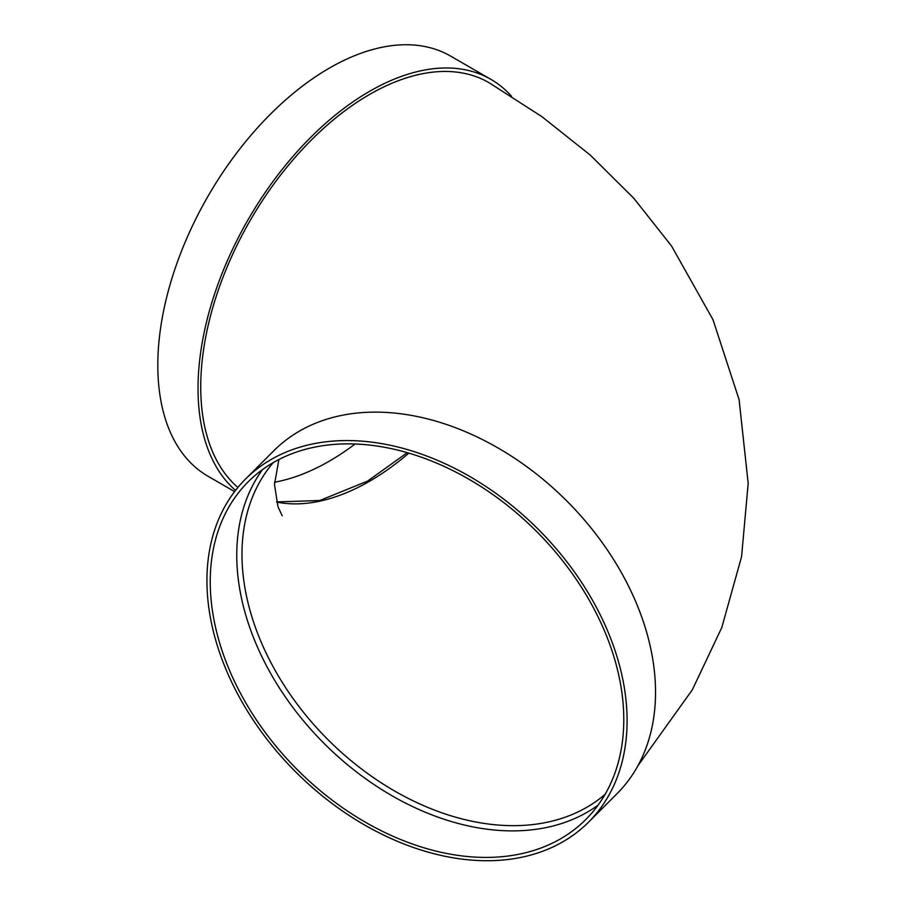 <?xml version="1.0" encoding="UTF-8"?>
<svg xmlns="http://www.w3.org/2000/svg" width="906" height="906" viewBox="0 0 906 906"><rect width="100%" height="100%" fill="white"/><g stroke="black" fill="none" stroke-linecap="round" stroke-linejoin="round"><path stroke-width="1.36" d="M598.062 805.162A238.765 168.833 45 0 1 370.033 781.833A238.765 168.833 45 0 1 236.76 555.185A238.765 168.833 45 0 1 262.491 469.591M245.481 479.115L273.918 450.667A242.582 171.528 45 0 1 566.737 500.916A242.582 171.528 45 0 1 616.986 793.735L588.538 822.172A242.582 171.528 45 0 1 353.374 818.197A242.582 171.528 45 0 1 206.93 580.621A242.582 171.528 45 0 1 245.481 479.115A242.582 171.528 45 0 1 538.3 529.353A242.582 171.528 45 0 1 588.538 822.172M637.881 765.819L692.343 689.783L721.81 627.507L741.572 556.68L748.186 483.362L739.092 399.625L712.977 319.671L671.561 246.036L633.826 198.312L590.35 155.164L541.867 116.625L488.946 82.639A238.765 137.848 120 0 0 304.948 146.602A238.765 137.848 120 0 0 200.736 386.885A238.765 137.848 120 0 0 237.882 487.439M235.515 490.384A242.582 140.056 -60 0 1 255.22 207.78A242.582 140.056 -60 0 1 490.848 79.332A242.582 140.056 -60 0 1 511.505 96.251M234.586 491.596L208.052 476.273A242.582 140.056 -60 0 1 208.052 196.16A242.582 140.056 -60 0 1 450.633 56.104L490.848 79.332M355.084 443.997A238.765 137.848 -60 0 1 329.342 461.143A238.765 137.848 -60 0 1 274.518 482.23M210.237 581.72A238.765 168.833 45 0 1 248.176 481.811A238.765 168.833 45 0 1 536.397 531.267A238.765 168.833 45 0 1 585.842 819.477A238.765 168.833 45 0 1 354.382 815.559A238.765 168.833 45 0 1 210.237 581.72M273.295 462.581A234.937 166.126 -135 0 0 241.981 554.381A234.937 166.126 -135 0 0 445.446 814.03A234.937 166.126 -135 0 0 605.072 794.358M408.844 453.125A234.937 135.64 -60 0 1 369.557 481.245A234.937 135.64 -60 0 1 276.636 502.071M276.59 501.924L319.818 500.508L367.655 481.052L407.258 452.66M282.185 515.808L277.961 506.635L274.484 484.54L278.889 459.523"/></g></svg>
